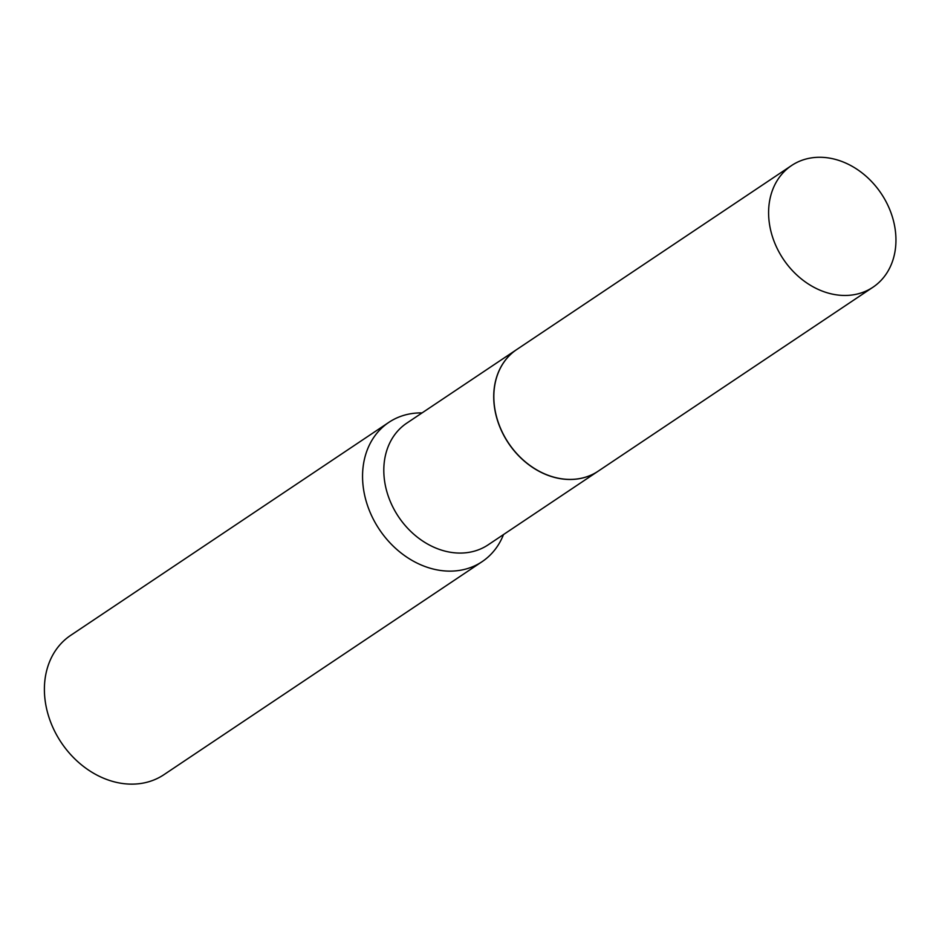 <?xml version="1.0" encoding="UTF-8"?>
<svg xmlns="http://www.w3.org/2000/svg" width="942" height="942" viewBox="0 0 942 942"><rect width="100%" height="100%" fill="white"/><g stroke="black" fill="none" stroke-linecap="round" stroke-linejoin="round"><path stroke-width="1.41" d="M852.957 294.87A73.193 58.922 -123.8 0 1 776.773 247.628A73.193 58.922 -123.8 0 1 791.551 165.545A73.193 58.922 -123.8 0 1 811.592 157.867A73.193 58.922 -123.8 0 1 887.776 205.109A73.193 58.922 -123.8 0 1 872.998 287.192A73.193 58.922 -123.8 0 1 852.957 294.87M872.998 287.192L598.229 471.141A73.193 58.922 -123.8 0 1 578.188 478.819A73.193 58.922 -123.8 0 1 502.004 431.577A73.193 58.922 -123.8 0 1 516.793 349.494L791.551 165.545M598.182 471.177A73.193 58.922 -123.8 0 1 598.123 471.212A73.193 58.922 -123.8 0 1 497.176 419.425A73.193 58.922 -123.8 0 1 516.687 349.564A73.193 58.922 -123.8 0 1 516.734 349.529M503.511 534.55A83.826 67.471 -123.8 0 1 482.104 561.668L163.955 774.665A83.826 67.471 -123.8 0 1 48.348 715.367A83.826 67.471 -123.8 0 1 70.685 635.355L388.846 422.357A83.826 67.471 -123.8 0 1 422.075 412.902M482.104 561.668A83.826 67.471 -123.8 0 1 366.509 502.369A83.826 67.471 -123.8 0 1 388.846 422.357M598.123 471.212L488.203 544.806A73.193 58.922 -123.8 0 1 387.256 493.019A73.193 58.922 -123.8 0 1 406.767 423.146L516.687 349.564"/></g></svg>
